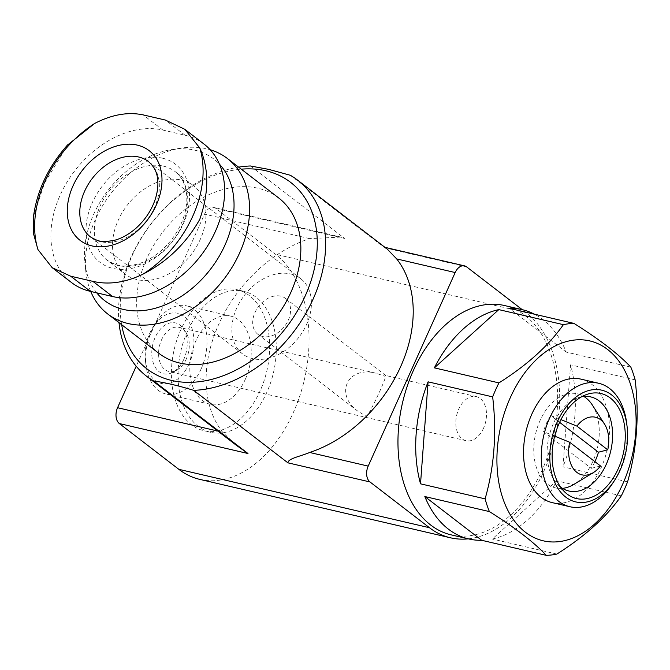 <?xml version="1.0" encoding="UTF-8"?>
<svg xmlns="http://www.w3.org/2000/svg" width="670" height="670" viewBox="0 0 670 670"><rect width="100%" height="100%" fill="white"/><g stroke="black" fill="none" stroke-linecap="round" stroke-linejoin="round"><path stroke-width="0.5" stroke-dasharray="3.35 2.51" d="M67.72 144.879L44.496 183.195L33.609 216.109M204.065 144.117A90.559 65.467 -52.4 0 0 185.096 135.239L162.911 130.072A90.559 65.467 -52.4 0 0 66.698 182.659A90.559 65.467 -52.4 0 0 71.456 282.497M186.335 358.927A22.638 14.857 -76.9 0 1 176.763 370.15A22.638 14.857 -76.9 0 1 168.798 371.431A22.638 14.857 -76.9 0 1 159.468 346.013A22.638 14.857 -76.9 0 1 179.074 327.337A22.638 14.857 -76.9 0 1 185.649 332.019A22.638 14.857 -76.9 0 1 186.335 358.927M483.547 428.18A22.638 14.857 -76.9 0 1 466.01 440.693A22.638 14.857 -76.9 0 1 456.68 415.266A22.638 14.857 -76.9 0 1 476.286 396.59A22.638 14.857 -76.9 0 1 483.547 428.18M257.841 334.255A22.638 16.365 127.6 0 1 258.67 306.332A22.638 16.365 127.6 0 1 285.445 298.368A22.638 16.365 127.6 0 1 288.276 320.185A22.638 16.365 127.6 0 1 257.841 334.255L358.098 411.38L366.716 416.581C369.832 411.933 374.262 403.323 380.016 390.761C384.111 381.548 386.004 376.465 385.711 375.493L384.84 376.255L376.155 373.257L179.074 327.337M358.098 411.38C334.012 394.144 347.562 365.544 376.155 373.257M250.421 165.976L344.64 238.453L340.971 237.079L309.632 238.629A123.757 89.47 127.6 0 0 218.722 324.364A123.757 89.47 127.6 0 0 222.641 432.192L236.343 445.29M119.009 322.655A123.757 89.47 127.6 0 1 238.637 167.148M504.518 305.537A117.719 77.259 -76.9 0 1 542.264 469.779A117.719 77.259 -76.9 0 1 451.086 534.844M621.299 495.842L556.728 480.8A117.719 77.259 103.1 0 1 492.282 539.032L556.728 480.8M556.854 554.082L492.282 539.032M630.847 367.152L566.276 352.11A117.719 77.259 103.1 0 0 534.384 314.18M635.143 379.873L570.572 364.823A117.719 77.259 103.1 0 1 563.009 466.814L570.572 364.823M627.581 481.864L563.009 466.814M290.345 175.28L384.563 247.758L387.26 249.114M468.238 538.839A120.742 79.244 103.1 0 0 554.031 442.041A120.742 79.244 103.1 0 0 526.134 312.656L522.257 309.674M199.769 479.377A120.742 79.244 103.1 0 0 299.574 396.581A120.742 79.244 103.1 0 0 275.496 254.257L215.991 208.479A12.077 7.923 103.1 0 0 213.898 207.474A12.077 7.923 103.1 0 0 204.551 214.149L136.203 366.23M592.397 405.132A48.299 31.699 -76.9 0 1 592.967 461.211A48.299 31.699 -76.9 0 1 573.947 484.351M562.473 488.346A48.299 31.699 -76.9 0 1 555.564 487.902A48.299 31.699 -76.9 0 1 535.648 433.674A48.299 31.699 -76.9 0 1 577.481 393.826A48.299 31.699 -76.9 0 1 583.88 396.481M554.693 436.145L543.445 431.589L591.225 468.338A44.555 29.237 103.1 0 0 594.901 461.655M591.225 468.338L600.496 465.96M559.626 422.326L550.698 415.459A44.555 29.237 103.1 0 0 543.445 431.589M550.698 415.459L560.957 419.613M560.514 486.99A48.299 31.699 -76.9 0 1 557.289 484.042A48.299 31.699 -76.9 0 1 548.956 436.773A48.299 31.699 -76.9 0 1 577.322 398.055A48.299 31.699 -76.9 0 1 581.518 396.833M626.609 422.762A63.39 41.607 -76.9 0 1 618.98 471.697A63.39 41.607 -76.9 0 1 612.413 483.665M580.907 379.128A63.39 41.607 -76.9 0 1 601.233 467.568A63.39 41.607 -76.9 0 1 552.139 502.601M187.5 331.273A72.444 47.545 103.1 0 0 210.732 432.343A72.444 47.545 103.1 0 0 266.844 392.31A72.444 47.545 103.1 0 0 243.612 291.241A72.444 47.545 103.1 0 0 187.5 331.273M183.806 359.363A26.122 17.144 -76.9 0 1 172.76 372.311A26.122 17.144 -76.9 0 1 152.902 361.75A26.122 17.144 -76.9 0 1 160.532 329.003A26.122 17.144 -76.9 0 1 183.019 328.308A26.122 17.144 -76.9 0 1 183.806 359.363M189.233 363.534A36.029 23.643 -76.9 0 1 163.974 383.818A36.029 23.643 -76.9 0 1 145.44 360.996A36.029 23.643 -76.9 0 1 153.505 326.382A36.029 23.643 -76.9 0 1 186.051 318.183A36.029 23.643 -76.9 0 1 189.233 363.534M201.092 369.011A45.275 29.714 -76.9 0 1 166.026 394.035A45.275 29.714 -76.9 0 1 146.06 365.82A45.275 29.714 -76.9 0 1 156.194 322.32A45.275 29.714 -76.9 0 1 186.578 305.838A45.275 29.714 -76.9 0 1 201.092 369.011M245.312 379.312A45.275 29.714 -76.9 0 1 210.246 404.337A45.275 29.714 -76.9 0 1 191.578 353.5A45.275 29.714 -76.9 0 1 230.79 316.148A45.275 29.714 -76.9 0 1 245.312 379.312M260.186 390.761A72.444 47.545 -76.9 0 1 204.074 430.793A72.444 47.545 -76.9 0 1 174.208 349.447A72.444 47.545 -76.9 0 1 236.954 289.683A72.444 47.545 -76.9 0 1 260.186 390.761M290.671 273.963A47.545 34.371 127.6 0 1 300.629 278.628A47.545 34.371 127.6 0 1 298.887 337.261A47.545 34.371 127.6 0 1 242.657 353.986A47.545 34.371 127.6 0 1 240.161 301.575A47.545 34.371 127.6 0 1 290.671 273.963M181.595 180.104A55.845 40.376 127.6 0 1 193.295 185.582A55.845 40.376 127.6 0 1 191.243 254.458A55.845 40.376 127.6 0 1 125.198 274.105A55.845 40.376 127.6 0 1 122.267 212.532A55.845 40.376 127.6 0 1 181.595 180.104M96.74 292.849A89.386 64.621 127.6 0 1 84.872 262.489A89.386 64.621 127.6 0 1 171.729 149.577A89.386 64.621 127.6 0 1 195.02 150.231A89.386 64.621 127.6 0 1 219.408 164.133M90.718 291.45A98.105 70.928 127.6 0 1 85.886 272.028A98.105 70.928 127.6 0 1 181.21 148.112A98.105 70.928 127.6 0 1 206.779 148.824A98.105 70.928 127.6 0 1 210.162 149.728M158.932 353.375A98.105 70.928 127.6 0 1 153.782 245.212A98.105 70.928 127.6 0 1 258.017 188.245A98.105 70.928 127.6 0 1 278.569 197.859M121.647 324.69A117.719 85.107 127.6 0 1 241.275 169.175M566.276 352.11L509.393 308.359M162.525 158.195A61.883 44.739 127.6 0 1 164.753 250.044A61.883 44.739 127.6 0 1 85.995 231.694A61.883 44.739 127.6 0 1 162.525 158.195M344.64 238.453L215.991 208.479M466.63 266.878L384.563 247.758M526.134 312.656L275.496 254.257M309.632 238.629L204.551 214.149M222.641 432.192L217.867 431.078M300.629 278.628L148.564 161.646A47.545 34.371 127.6 0 1 146.822 220.279A47.545 34.371 127.6 0 1 90.584 237.004L242.657 353.986M163.413 166.118A55.845 40.376 127.6 0 1 175.113 171.595A55.845 40.376 127.6 0 1 173.061 240.471A55.845 40.376 127.6 0 1 107.016 260.111A55.845 40.376 127.6 0 1 104.085 198.546A55.845 40.376 127.6 0 1 163.413 166.118M185.096 135.239L165.356 120.056M162.911 130.072L143.171 114.888M476.286 396.59L385.669 375.476M466.01 440.693L168.798 371.431M340.971 237.079L213.898 207.474M384.949 247.331L384.044 247.121M590.789 396.925L577.481 393.826M568.872 491.001L555.564 487.902M557.289 484.042L563.537 490.775M577.322 398.055L585.907 394.772M185.649 332.019L183.019 328.308M176.763 370.15L172.76 372.311M145.44 360.996L146.06 365.82M153.505 326.382L156.194 322.32M230.79 316.148L186.578 305.838M210.246 404.337L166.026 394.035M243.612 291.241L236.954 289.683M210.732 432.343L204.074 430.793M193.295 185.582L175.113 171.595C181.294 176.21 185.088 183.471 186.495 193.379C187.374 200.69 186.436 208.621 183.68 217.172C179.418 229.709 172.198 240.639 162.023 249.952C153.706 257.297 145.072 262.146 136.127 264.483L125.843 265.931C120.441 266.518 114.168 264.575 107.016 260.111L125.198 274.105M84.872 262.489L85.886 272.028M171.729 149.577L181.21 148.112M285.445 298.368L385.711 375.493"/><path stroke-width="1" d="M165.356 120.056L184.769 129.277L199.786 147.978A100.659 72.77 127.6 0 1 143.112 274.089C125.491 282.614 108.741 285.035 92.862 281.358L70.677 276.191L52.143 267.648L37.956 249.583A100.659 72.77 127.6 0 1 94.638 123.473C111.773 114.578 127.953 111.723 143.171 114.888L165.356 120.056M137.275 145.105A56.598 40.92 127.6 0 1 139.31 229.107A56.598 40.92 127.6 0 1 67.276 212.323A56.598 40.92 127.6 0 1 137.275 145.105M143.112 274.089C167.232 261.727 186.109 243.486 199.761 219.375C209.082 192.458 209.09 168.664 199.786 147.978M94.638 123.473L67.72 144.879M33.609 216.109L33.5 233.696L37.956 249.583M52.118 267.623L71.456 282.497A90.559 65.467 -52.4 0 0 90.425 291.375L112.602 296.542A90.559 65.467 -52.4 0 0 208.814 243.955A90.559 65.467 -52.4 0 0 204.065 144.117L184.727 129.243M247.984 453.523L153.765 381.046A123.757 89.47 127.6 0 1 146.596 376.255L236.343 445.29L247.984 453.523L119.335 423.549L178.84 469.327A120.742 79.244 103.1 0 0 199.769 479.377L450.407 537.784A120.742 79.244 103.1 0 0 468.238 538.839M146.596 376.255A123.757 89.47 127.6 0 1 119.009 322.655M238.637 167.148A123.757 89.47 127.6 0 1 250.421 165.976L268.779 169.393L290.345 175.28A123.757 89.47 127.6 0 1 297.514 180.071A123.757 89.47 127.6 0 1 310.503 304.632A123.757 89.47 127.6 0 1 193.689 390.35L287.907 462.828C288.1 458.406 300.378 456.429 309.682 452.476A123.757 89.47 127.6 0 0 400.601 366.741A123.757 89.47 127.6 0 0 396.673 258.913L387.26 249.114L297.514 180.071M576.904 426.103A29.581 19.413 -76.9 0 1 604.549 424.144A29.581 19.413 -76.9 0 1 607.749 449.83L576.904 426.103L560.957 419.613M624.582 488.966A117.719 77.259 -76.9 0 1 621.299 495.842C606.693 516.712 585.212 536.126 556.854 554.082A117.719 77.259 -76.9 0 1 546.268 555.338C534.065 542.332 515.104 527.751 489.393 511.587A117.719 77.259 -76.9 0 1 485.097 498.865C494.343 466.647 496.864 432.653 492.659 396.883A117.719 77.259 -76.9 0 1 498.941 382.897C527.039 365.175 548.521 345.762 563.386 324.665A117.719 77.259 -76.9 0 1 573.972 323.401C599.658 339.548 618.611 354.128 630.847 367.152A117.719 77.259 -76.9 0 1 635.143 379.873C639.389 415.241 636.869 449.235 627.581 481.864A117.719 77.259 -76.9 0 1 624.582 488.966M622.723 484.1A102.627 67.36 -76.9 0 1 502.852 498.405A102.627 67.36 -76.9 0 1 573.997 340.092A102.627 67.36 -76.9 0 1 622.723 484.1M489.393 511.587L424.822 496.537A117.719 77.259 103.1 0 0 468.832 538.973L451.086 534.844A117.719 77.259 -76.9 0 1 402.553 402.653A117.719 77.259 -76.9 0 1 504.518 305.537L522.265 309.674A117.719 77.259 103.1 0 0 509.393 308.359L573.972 323.401M546.268 555.338L481.696 540.296A117.719 77.259 103.1 0 1 468.832 538.973M485.097 498.865L420.517 483.824A117.719 77.259 103.1 0 1 428.088 381.833L420.517 483.824M492.659 396.883L428.088 381.833M498.941 382.897L434.369 367.855A117.719 77.259 103.1 0 1 498.807 309.615L434.369 367.855M563.386 324.665L498.807 309.615M534.384 314.18A117.719 77.259 103.1 0 0 522.265 309.674L466.63 266.878A12.077 7.923 103.1 0 0 464.536 265.873A12.077 7.923 103.1 0 0 455.181 272.548L368.19 466.111A12.077 7.923 103.1 0 0 369.974 481.948L429.478 527.726A120.742 79.244 103.1 0 0 450.407 537.784M136.203 366.23L117.56 407.712A12.077 7.923 103.1 0 0 119.335 423.549M153.765 381.046C164.929 382.495 178.237 385.602 193.689 390.35M600.496 465.96A29.581 19.413 -76.9 0 1 593.252 472.668A29.581 19.413 -76.9 0 1 573.88 469.377A29.581 19.413 -76.9 0 1 569.659 442.233L600.496 465.96M593.252 472.668L573.947 484.351A48.299 31.699 -76.9 0 1 562.473 488.346M583.88 396.481A48.299 31.699 -76.9 0 1 592.397 405.132L604.549 424.144M594.901 461.655A44.555 29.237 103.1 0 0 595.354 460.667A44.555 29.237 103.1 0 0 598.469 452.208L559.626 422.326M569.659 442.233L554.693 436.145M607.749 449.83L598.469 452.208M581.518 396.833A48.299 31.699 -76.9 0 1 590.789 396.925A48.299 31.699 -76.9 0 1 606.275 464.31A48.299 31.699 -76.9 0 1 568.872 491.001A48.299 31.699 -76.9 0 1 560.514 486.99M618.234 468.749A53.927 35.393 -76.9 0 1 563.537 490.775A53.927 35.393 -76.9 0 1 554.232 437.996A53.927 35.393 -76.9 0 1 585.907 394.772A53.927 35.393 -76.9 0 1 620.663 411.908A53.927 35.393 -76.9 0 1 618.234 468.749M620.11 470.189A57.352 37.637 -76.9 0 1 614.172 481.01A57.352 37.637 -76.9 0 1 555.221 483.439A57.352 37.637 -76.9 0 1 575.203 397.678A57.352 37.637 -76.9 0 1 627.011 425.911A57.352 37.637 -76.9 0 1 620.11 470.189M614.172 481.01L612.413 483.665A63.39 41.607 -76.9 0 1 569.885 506.729A63.39 41.607 -76.9 0 1 543.747 435.559A63.39 41.607 -76.9 0 1 598.653 383.265A63.39 41.607 -76.9 0 1 626.609 422.762L627.011 425.911M569.885 506.729L552.139 502.601A63.39 41.607 -76.9 0 1 526.009 431.421A63.39 41.607 -76.9 0 1 580.907 379.128L598.653 383.265M219.408 164.133A89.386 64.621 127.6 0 1 202.022 279.105A89.386 64.621 127.6 0 1 96.74 292.849M210.162 149.728A98.105 70.928 127.6 0 1 227.323 158.447A98.105 70.928 127.6 0 1 223.721 279.44A98.105 70.928 127.6 0 1 107.694 313.954A98.105 70.928 127.6 0 1 90.718 291.45M227.323 158.447L278.569 197.859A98.105 70.928 127.6 0 1 274.968 318.861A98.105 70.928 127.6 0 1 158.932 353.375L107.694 313.954M241.275 169.175A117.719 85.107 127.6 0 1 265.873 170.775A117.719 85.107 127.6 0 1 276.015 339.514A117.719 85.107 127.6 0 1 121.647 324.69M424.822 496.537L481.696 540.296M455.181 272.548L396.673 258.913M217.867 431.078L117.56 407.712M369.974 481.948L287.907 462.828M368.19 466.111L309.682 452.476M429.478 527.726L178.84 469.327M138.606 156.981A47.545 34.371 127.6 0 1 148.564 161.646C154 166.369 157.023 172.215 157.618 179.183C158.321 184.87 157.659 191.159 155.624 198.06C152.065 209.417 145.65 219.358 136.387 227.884C128.908 234.441 121.295 238.662 113.548 240.538L105.609 241.594C101.455 242.105 96.447 240.58 90.584 237.004A47.545 34.371 127.6 0 1 88.088 184.585A47.545 34.371 127.6 0 1 138.606 156.981M112.602 296.542L92.862 281.358M90.425 291.375L70.677 276.191M67.67 144.829C48.558 166.378 37.185 190.138 33.55 216.109M464.536 265.873L384.949 247.331"/></g></svg>
